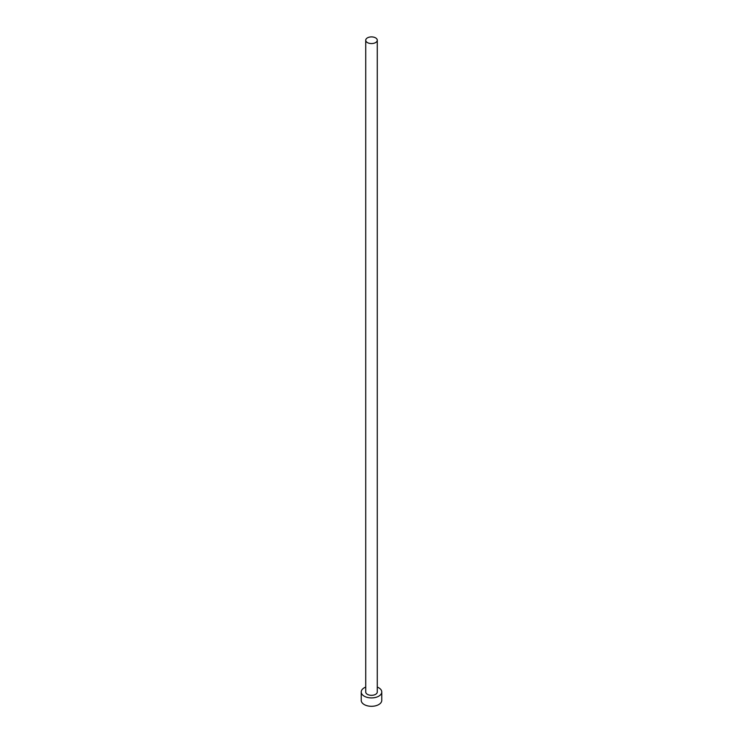 <?xml version="1.0" encoding="UTF-8"?>
<svg xmlns="http://www.w3.org/2000/svg" width="743" height="743" viewBox="0 0 743 743"><rect width="100%" height="100%" fill="white"/><g stroke="black" fill="none" stroke-linecap="round" stroke-linejoin="round"><path stroke-width="1.11" d="M367.413 42.592A5.777 3.334 0 0 0 373.71 43.308A5.777 3.334 0 0 0 377.277 40.233A5.777 3.334 0 0 0 375.586 37.874A5.777 3.334 0 0 0 369.29 37.15A5.777 3.334 0 0 0 365.723 40.233A5.777 3.334 0 0 0 367.413 42.592M365.723 40.233L365.723 691.993A5.777 3.334 0 0 0 367.413 694.352A5.777 3.334 0 0 0 373.71 695.067A5.777 3.334 0 0 0 377.277 691.993L377.277 40.233M365.723 687.089A10.263 5.925 0 0 0 361.237 691.993A10.263 5.925 0 0 0 364.237 696.182A10.263 5.925 0 0 0 375.429 697.463A10.263 5.925 0 0 0 381.763 691.993A10.263 5.925 0 0 0 378.763 687.795A10.263 5.925 0 0 0 377.277 687.089M361.237 691.993L361.237 700.37A10.263 5.925 0 0 0 364.237 704.568A10.263 5.925 0 0 0 375.429 705.85A10.263 5.925 0 0 0 381.763 700.37L381.763 691.993"/></g></svg>
